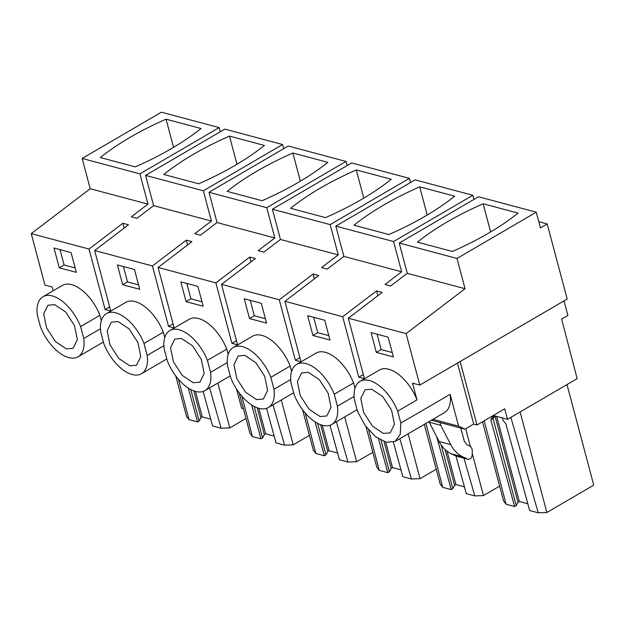 <?xml version="1.0" encoding="UTF-8"?>
<svg xmlns="http://www.w3.org/2000/svg" width="625" height="625" viewBox="0 0 625 625"><rect width="100%" height="100%" fill="white"/><g stroke="black" fill="none" stroke-linecap="round" stroke-linejoin="round"><path stroke-width="0.94" d="M564.023 300.875L567.906 315.445L561.625 319.117L577.156 378.633L507.508 419.297L504.719 408.82L477.016 424.992L473.688 424.102L464.992 429.18L431.414 420.219M417 399.875L397.672 411.164A34.781 18.172 -120.3 0 0 360.086 381.32L379.414 370.031A34.781 18.172 59.7 0 1 417 399.875L412.547 383.141L419.797 385.078L406.102 333.625L465.062 288.719L457.008 258.453L536.258 212.188L540.438 227.906L547.203 223.953L538.789 221.711M547.203 223.953L567.18 299.031L419.797 385.078M460.133 361.531L477.016 424.992M465.062 288.719L407.281 273.305L390.648 285.977L385.008 284.469L401.641 271.805L343.867 256.391L327.234 269.062L321.594 267.555L338.227 254.883L280.453 239.477L263.82 252.141L258.18 250.641L274.812 237.969L217.039 222.555L200.398 235.227L194.758 233.719L211.398 221.055L153.617 205.641L136.984 218.312L131.344 216.805L147.977 204.133L139.93 173.867L219.172 127.602L220.281 131.758M153.617 205.641L145.57 175.375L224.812 129.109L282.594 144.523L283.695 148.672M211.398 221.055L203.344 190.789L282.594 144.523M217.039 222.555L208.984 192.289L288.234 146.023L346.008 161.438L347.109 165.594M274.812 237.969L266.758 207.703L346.008 161.438M280.453 239.477L272.398 209.211L351.648 162.945L409.422 178.352L410.531 182.508M338.227 254.883L330.172 224.617L409.422 178.352M343.867 256.391L335.812 226.125L415.062 179.859L472.844 195.273L473.945 199.422M401.641 271.805L393.594 241.539L472.844 195.273M407.281 273.305L399.234 243.039L478.484 196.773L536.258 212.188M53.195 290.781L52.188 287.016L44.938 285.078L31.25 233.625L90.203 188.719L82.156 158.461L161.398 112.195L219.172 127.602M457.453 363.094L473.688 424.102M507.508 419.297L493.273 415.5M484.219 420.789L506.109 504.242L503.602 500.953L482.531 421.773M465.68 428.773L470.406 446.523M472.234 453.406L483.461 495.586L499.656 486.125M424.305 424.367L440.18 484.039L442.688 487.328L451.211 489.602L452.812 488.664L441.203 445.039M408.109 433.828L420.039 478.664L436.234 469.211M366.008 426.68L376.766 467.125L379.273 470.406L387.797 472.68L389.398 471.75L381.023 440.281M344.695 416.906L356.625 461.75L372.82 452.297M302.594 409.766L313.352 450.203L315.859 453.492L324.375 455.766L325.977 454.828L317.609 423.367M281.281 399.992L293.211 444.828L309.406 435.375M239.172 392.852L249.938 433.289L252.438 436.57L260.961 438.844L262.562 437.914L254.195 406.453M236.477 388.945L241.609 408.242L243.398 408.719M217.859 383.07L229.797 427.914L245.992 418.461M139.93 173.867L82.156 158.461M135.281 166.875A192.273 76.359 -14.9 0 0 201 128.508L166.047 119.188A192.273 76.359 -14.9 0 0 100.328 157.555L135.281 166.875M147.977 204.133L90.203 188.719M31.25 233.625L89.023 249.039L122.875 223.25L128.516 224.758L94.664 250.539L110.758 311.016L105.117 309.516L109.648 306.867M406.102 333.625L348.328 318.211L382.18 292.43L376.539 290.922L342.688 316.703L284.914 301.297L318.766 275.508L313.125 274.008L279.273 299.789L221.5 284.375L255.352 258.594L249.711 257.086L215.859 282.875L158.078 267.461L191.93 241.672L186.289 240.172L152.438 265.953L94.664 250.539M203.344 190.789L145.57 175.375M229.461 136.102L264.414 145.43A192.273 76.359 -14.9 0 1 198.695 183.797L163.742 174.469A192.273 76.359 -14.9 0 1 229.461 136.102L236.961 164.273M266.758 207.703L208.984 192.289M292.875 153.016A192.273 76.359 -14.9 0 0 227.156 191.383L262.109 200.711A192.273 76.359 -14.9 0 0 327.828 162.344L292.875 153.016L300.375 181.195M330.172 224.617L272.398 209.211M356.297 169.938A192.273 76.359 -14.9 0 0 290.578 208.305L325.531 217.625A192.273 76.359 -14.9 0 0 391.25 179.258L356.297 169.938L363.789 198.109M393.594 241.539L335.812 226.125M419.711 186.852A192.273 76.359 -14.9 0 0 353.992 225.219L388.945 234.547A192.273 76.359 -14.9 0 0 454.664 196.18L419.711 186.852L427.203 215.031M457.008 258.453L399.234 243.039M452.359 251.461L417.406 242.141A192.273 76.359 -14.9 0 1 483.125 203.773L518.078 213.094A192.273 76.359 -14.9 0 1 452.359 251.461M101.336 320.625L99.914 315.289L80.586 326.578A34.781 18.172 -120.3 0 0 43 296.734A34.781 18.172 -120.3 0 0 37.312 315.031L40.484 326.961A34.781 18.172 -120.3 0 0 78.07 356.805A34.781 18.172 -120.3 0 0 83.766 338.5L80.586 326.578M163.336 332.211L144.008 343.492A34.781 18.172 -120.3 0 0 106.414 313.648L125.75 302.367A34.781 18.172 59.7 0 1 163.336 332.211L164.75 337.547M226.75 349.125L207.422 360.414A34.781 18.172 -120.3 0 0 169.836 330.562L189.164 319.281A34.781 18.172 59.7 0 1 226.75 349.125L228.172 354.461M290.164 366.047L270.836 377.328A34.781 18.172 -120.3 0 0 233.25 347.484L252.578 336.195A34.781 18.172 59.7 0 1 290.164 366.047L291.586 371.375M296.664 364.398L315.992 353.117A34.781 18.172 59.7 0 1 353.578 382.961L334.25 394.242A34.781 18.172 -120.3 0 0 296.664 364.398A34.781 18.172 -120.3 0 0 290.977 382.703L294.148 394.625A34.781 18.172 -120.3 0 0 331.734 424.477A34.781 18.172 -120.3 0 0 337.43 406.172L354.117 396.43M355 388.297L353.578 382.961M348.328 318.211L364.422 378.688L358.781 377.18L363.312 374.531M342.688 316.703L358.781 377.18M284.914 301.297L301 361.766L295.359 360.266L299.898 357.617M279.273 299.789L295.359 360.266M221.5 284.375L237.586 344.852L231.945 343.344L236.484 340.695M215.859 282.875L231.945 343.344M158.078 267.461L174.172 327.938L168.531 326.43L173.07 323.781M152.438 265.953L168.531 326.43M89.023 249.039L105.117 309.516M43 296.734L62.328 285.445A34.781 18.172 59.7 0 1 99.914 315.289M371.07 332.609L376.336 352.398L393.398 356.945L388.133 337.156L371.07 332.609M134.469 269.492L117.406 264.938L122.672 284.727L139.734 289.281L134.469 269.492M203.148 306.195L197.883 286.406L180.82 281.859L186.086 301.648L203.148 306.195M329.984 340.031L324.719 320.242L307.656 315.688L312.922 335.477L329.984 340.031M53.992 248.023L59.258 267.812L76.32 272.359L71.055 252.57L53.992 248.023M266.562 323.117L261.297 303.328L244.242 298.773L249.508 318.562L266.562 323.117M397.672 411.164L400.844 423.086L400.203 434.5L395.148 441.391L386.25 442.305L375.516 436.648L365.227 425.609L357.562 411.547L354.391 399.617A34.781 18.172 -120.3 0 1 360.086 381.32M464.992 429.18L458.609 426.18L450.133 394.312L400.844 423.086M458.609 426.18L432.938 419.336M460.805 428.062L464.359 441.422L466.867 444.711L469.531 445.969C471.344 446.938 472.266 448.734 472.281 451.359L472.195 455.078C471.664 458.305 470.188 459.672 467.758 459.172L462.953 456.914C457.812 454.437 453.734 450.336 450.727 444.602L440.789 425.328L440.047 422.523M456.109 456.062L468.125 459.312L456.109 456.062L451.305 453.812C446.156 451.336 442.086 447.227 439.078 441.492L428.984 421.641M491.805 416.359L492.117 417.492L490.836 419.836L514.625 506.516L506.109 504.242M510.852 417.344L538.219 512.805L529.688 510.531L505.898 423.859L503.023 420.406L502.344 417.922M520.117 411.93L546.875 512.5L538.219 512.805M566.992 384.57L593.75 485.133L546.875 512.5M496.688 416.414L519.32 501.477L527.828 503.742M519.32 501.477L518.008 502.242L516.227 505.578L493.062 418.508L493.68 417.398L495.766 416.164M514.625 506.516L516.227 505.578M440.789 425.328L429.141 422.219M450.133 394.312A34.781 18.172 59.7 0 1 444.445 412.617L395.156 441.391M483.461 495.586L474.797 495.891L466.273 493.617L455.945 455.992M463.992 458.203L474.797 495.891M447.031 451.195L455.906 484.555L464.406 486.828M455.906 484.555L454.594 485.32L452.812 488.664M425.93 423.422L442.688 487.328M420.039 478.664L411.383 478.977L402.859 476.703L393.383 442.188M399.828 438.664L411.383 478.977M385.711 442.172L392.492 467.641L400.992 469.906M392.492 467.641L391.18 468.406L389.398 471.75M368.68 430.016L379.273 470.406M356.625 461.75L347.969 462.055L339.445 459.781L329.969 425.273M336.406 421.742L347.969 462.055M322.297 425.25L329.07 450.719L337.578 452.992M329.07 450.719L327.758 451.492L325.977 454.828M305.266 413.102L315.859 453.492M293.211 444.828L284.547 445.141L276.023 442.867L266.555 408.359M272.992 404.828L284.547 445.141M258.883 408.336L265.656 433.805L274.164 436.07M265.656 433.805L264.344 434.57L262.562 437.914M241.852 396.188L252.438 436.57M208.766 388.383L207.008 389.414M229.797 427.914L221.133 428.219L212.609 425.945L203.141 391.445M209.578 387.914L221.133 428.219M195.461 391.422L202.242 416.891L200.93 417.656L199.148 420.992L197.547 421.93L189.023 419.656L186.516 416.367L175.758 375.938M202.242 416.891L210.742 419.156M178.43 379.266L189.023 419.656M197.547 421.93L188.25 388.047M173.539 147.359L166.047 119.188M124.156 228.078L122.875 223.25M187.578 244.992L186.289 240.172M250.992 261.914L249.711 257.086M314.406 278.828L313.125 274.008M377.82 295.742L376.539 290.922M490.625 231.945L483.125 203.773M100.453 328.758L83.766 338.5M166.82 358.93L141.492 373.719A34.781 18.172 -120.3 0 1 103.898 343.875L100.727 331.945A34.781 18.172 -120.3 0 1 106.414 313.648M144.008 343.492L147.18 355.422L163.867 345.68M230.242 375.852L204.906 390.641A34.781 18.172 -120.3 0 1 167.32 360.797L164.141 348.867A34.781 18.172 -120.3 0 1 169.836 330.562M207.422 360.414L210.594 372.336L227.281 362.594M293.656 392.766L268.32 407.555A34.781 18.172 -120.3 0 1 230.734 377.711L227.562 365.781A34.781 18.172 -120.3 0 1 233.25 347.484M270.836 377.328L274.008 389.258L290.695 379.516M334.25 394.242L337.43 406.172M376.336 352.398L381.172 349.578L392.219 352.523M377.078 334.211L381.172 349.578M122.672 284.727L127.508 281.906L138.555 284.852M123.414 266.539L127.508 281.906M186.086 301.648L190.922 298.82L201.969 301.773M186.836 283.461L190.922 298.82M312.922 335.477L317.75 332.656L328.805 335.609M313.664 317.297L317.75 332.656M59.258 267.812L64.086 264.992L75.141 267.938M60 249.625L64.086 264.992M249.508 318.562L254.336 315.742L265.391 318.688M250.25 300.375L254.336 315.742M371.734 389.234L382.727 396.547L391.555 410.141L394.453 424.258L390.188 432.883L383.5 433.469L372.508 426.164L363.68 412.563L360.781 398.445L365.047 389.82L371.734 389.234M54.648 304.648L65.648 311.961L74.477 325.555L77.367 339.672L73.109 348.297L66.422 348.883L55.422 341.578L46.602 327.977L43.703 313.867L47.969 305.234L54.648 304.648M490.836 419.836L493.062 418.508M492.117 417.492L494.789 415.906M495.195 416.5L518.008 502.242M268.32 407.555A34.781 18.172 -120.3 0 0 274.008 389.258M204.906 390.641A34.781 18.172 -120.3 0 0 210.594 372.336M141.492 373.719A34.781 18.172 -120.3 0 0 147.18 355.422M451.211 489.602L436.789 437.063M445.07 449.539L454.594 485.32M387.797 472.68L378.492 438.797M384.055 441.641L391.18 468.406M324.375 455.766L315.078 421.883M320.641 424.719L327.758 451.492M260.961 438.844L251.664 404.961M257.219 407.805L264.344 434.57M193.805 390.883L200.93 417.656M199.148 420.992L190.773 389.531M118.07 321.57L129.062 328.875L137.891 342.477L140.789 356.586L136.523 365.219L129.836 365.805L118.844 358.492L110.016 344.898L107.117 330.781L111.383 322.156L118.07 321.57M181.484 338.484L192.484 345.789L201.305 359.391L204.203 373.508L199.938 382.133L193.258 382.719L182.258 375.414L173.43 361.812L170.539 347.695L174.797 339.07L181.484 338.484M244.898 355.406L255.898 362.711L264.727 376.312L267.617 390.422L263.352 399.055L256.672 399.633L245.672 392.328L236.844 378.727L233.953 364.617L238.219 355.984L244.898 355.406M308.32 372.32L319.312 379.625L328.141 393.227L331.031 407.344L326.773 415.969L320.086 416.555L309.086 409.242L300.266 395.648L297.367 381.531L301.633 372.906L308.32 372.32M439.078 441.492L450.727 444.602M451.305 453.812L462.953 456.914M103.406 342.016L78.07 356.805M357.07 409.68L331.734 424.477"/></g></svg>
